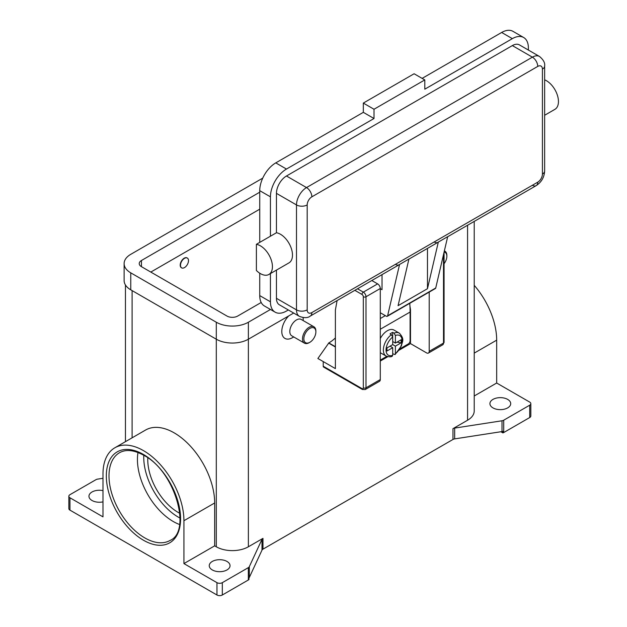 <?xml version="1.0" encoding="UTF-8"?>
<svg xmlns="http://www.w3.org/2000/svg" width="627" height="627" viewBox="0 0 627 627"><rect width="100%" height="100%" fill="white"/><g stroke="black" fill="none" stroke-linecap="round" stroke-linejoin="round"><path stroke-width="0.94" d="M390.049 346.151L392.721 347.695L386.961 351.018L386.961 347.93L392.721 344.607L392.721 337.02L391.389 334.685A13.23 7.642 120 0 0 383.849 346.323A13.23 7.642 120 0 0 386.107 356.065L380.761 352.977A13.23 7.642 -60 0 1 380.291 352.672M380.291 338.556A13.23 7.642 -60 0 1 387.376 330.719A13.23 7.642 -60 0 1 393.991 330.061L399.336 333.149A13.23 7.642 120 0 0 394.062 333.141L395.394 335.476L395.394 343.063L401.155 339.74L401.155 342.828L395.394 346.151L392.721 344.607M391.389 334.685L390.049 333.917A13.23 7.642 -60 0 1 391.389 333.031A13.23 7.642 -60 0 1 392.721 332.373L394.062 333.141M409.76 303.327A114.357 66.023 -120 0 1 410.097 312.042L410.097 340.751A2.649 1.528 -60 0 1 409.549 342.593A2.649 1.528 -60 0 1 408.232 343.988L400.12 348.675M361.983 388.591L323.226 366.215A1.889 1.089 120 0 0 323.618 367.077L362.375 389.461L365.212 389.555L379.515 381.294A3.778 2.179 -120 0 0 380.291 379.562L380.291 288.506L365.996 296.767A1.889 1.089 180 0 1 364.655 297.088A1.889 1.089 180 0 1 363.323 296.767L363.323 387.823A1.889 1.089 60 0 1 361.983 388.591A1.889 1.089 -60 0 0 362.375 389.461L323.618 367.077A1.889 1.089 120 0 0 324.559 366.983M443.516 254.578L443.516 343.063A1.889 1.089 0 0 0 444.065 342.295L444.065 252.203M264.414 248.943A17.015 9.82 60 0 1 268.912 274.454A17.015 9.82 60 0 1 256.396 270.503L256.396 244.311A17.015 9.82 60 0 1 264.414 248.943M537.739 66.423A7.563 4.365 -120 0 0 536.171 61.156A7.563 4.365 -120 0 0 532.394 57.167L306.517 187.575A7.563 4.365 60 0 1 310.294 191.564A7.563 4.365 60 0 1 311.862 196.831L537.739 66.423A6.615 3.817 -60 0 1 542.418 69.127A7.563 4.365 0 0 0 544.636 66.039C545.169 62.951 543.452 59.753 539.479 56.461L519.43 44.893A14.178 8.182 120 0 0 512.345 45.591L286.468 175.999A14.178 8.182 120 0 0 276.444 193.359L276.444 232.742A17.015 9.82 60 0 1 284.462 237.367A17.015 9.82 60 0 1 288.961 262.885L268.912 274.454M544.636 79.825A17.015 9.82 60 0 1 550.435 83.814A17.015 9.82 60 0 1 554.934 109.325L544.636 115.274M427.473 248.394L427.473 288.702L398.067 305.686L408.922 259.053L399.564 264.453A7.563 4.365 60 0 1 399.18 264.727L310.294 316.047A7.563 4.365 -120 0 0 311.862 312.583A6.615 3.817 -60 0 1 307.183 309.879L307.183 204.935A6.615 3.817 -60 0 1 311.862 196.831M286.468 175.999L306.517 187.575A14.178 8.182 120 0 0 296.493 204.935L296.493 309.879A14.178 8.182 120 0 0 299.432 316.369C304.267 318.163 307.888 318.054 310.294 316.047L399.18 264.727A7.563 4.365 60 0 1 395.394 264.359M399.564 264.453L387.619 315.781A1.889 1.089 60 0 1 387.267 316.314L435.381 288.53A1.889 1.089 -120 0 0 435.734 288.005L447.678 236.677L438.32 242.077A7.563 4.365 60 0 1 437.936 242.351L408.906 259.116L437.936 242.351A7.563 4.365 60 0 1 434.158 241.975M542.418 69.127L542.418 174.071A6.615 3.817 -60 0 1 537.739 182.175A7.563 4.365 60 0 1 536.171 185.639L447.662 236.74L536.171 185.639A7.563 4.365 60 0 1 532.394 185.263M544.636 66.039L544.636 170.983A7.563 4.365 0 0 1 542.418 174.071M315.875 331.879L315.875 331.103A9.452 5.455 120 0 0 313.915 326.777A9.452 5.455 120 0 0 309.189 327.247A9.452 5.455 120 0 0 303.013 335.57A9.452 5.455 120 0 0 304.463 343.149A9.452 5.455 120 0 0 309.189 342.679L309.856 342.295A8.504 4.914 120 0 0 315.875 331.879A8.504 4.914 120 0 0 309.856 328.407A8.504 4.914 120 0 0 303.844 338.823A8.504 4.914 120 0 0 309.856 342.295L309.189 342.679M313.915 326.777L301.219 319.449A9.452 5.455 120 0 0 296.493 319.919A9.452 5.455 120 0 0 290.317 328.242A9.452 5.455 120 0 0 291.767 335.813L304.463 343.149M292.48 337.663L293.726 336.95L292.48 337.663A15.119 8.731 -60 0 1 281.962 333.572A15.119 8.731 -60 0 1 288.765 315.89M184.487 267.596A5.674 3.276 120 0 0 188.194 262.603A5.674 3.276 120 0 0 187.324 258.058A5.674 3.276 120 0 0 184.487 258.34A5.674 3.276 120 0 0 180.788 263.332A5.674 3.276 120 0 0 181.658 267.878A5.674 3.276 120 0 0 184.487 267.596M181.524 267.8A5.674 3.276 -60 0 1 181.391 267.721A5.674 3.276 -60 0 1 180.521 263.183A5.674 3.276 -60 0 1 184.22 258.183A5.674 3.276 -60 0 1 187.058 257.901A5.674 3.276 -60 0 1 187.191 257.987M137.995 452.522A50.622 29.226 -120 0 0 173.224 521.499A50.622 29.226 -120 0 0 179.549 524.501M147.807 457.875A43.059 24.861 -120 0 0 178.209 512.447A43.059 24.861 -120 0 0 179.816 513.325M69.95 510.127L69.95 497.783L102.985 516.86L102.985 473.988A57.237 33.043 60 0 1 114.843 447.788L145.582 430.036A57.237 33.043 60 0 1 189.683 445.366A57.237 33.043 60 0 1 214.669 502.972L214.669 545.843L216.299 546.783A22.682 13.096 0 0 0 248.378 546.783L262.972 538.358A3.778 2.179 0 0 0 262.368 538.812A3.778 2.179 0 0 0 261.992 539.338L249.311 566.667A3.778 2.179 180 0 1 248.927 567.192A3.778 2.179 180 0 1 248.331 567.647L222.319 582.663A3.778 2.179 180 0 1 219.638 583.306A3.778 2.179 180 0 1 216.966 582.663L216.966 595.007L69.95 510.127A3.778 2.179 0 0 1 68.845 508.583L68.845 496.239A3.778 2.179 180 0 1 69.95 494.695L95.962 479.679A3.778 2.179 180 0 1 96.746 479.334A3.778 2.179 180 0 1 97.655 479.114L102.985 478.291M69.95 497.783A3.778 2.179 180 0 1 68.845 496.239M216.966 595.007A3.778 2.179 0 0 0 219.638 595.65A3.778 2.179 0 0 0 222.319 595.007L222.319 582.663M503.708 432.552L503.708 420.208A3.778 2.179 180 0 1 502.925 420.552A3.778 2.179 180 0 1 502.008 420.772L502.008 431.572A3.778 2.179 0 0 0 502.893 431.368L502.893 432.912A3.778 2.179 0 0 0 502.925 432.896A3.778 2.179 0 0 0 503.708 432.552L529.721 417.535A3.778 2.179 0 0 0 530.826 415.991L530.826 403.639A3.778 2.179 180 0 1 529.721 405.183L529.721 417.535M474.216 395.998L496.678 383.026L529.721 402.095A3.778 2.179 180 0 1 530.826 403.639M248.331 567.647L248.331 579.991A3.778 2.179 0 0 0 248.927 579.536A3.778 2.179 0 0 0 248.95 579.52L248.95 577.976A3.778 2.179 0 0 0 249.311 577.467L261.992 550.138A3.778 2.179 180 0 1 262.368 549.613A3.778 2.179 180 0 1 262.972 549.158L262.972 538.358M452.976 428.656L452.976 439.464A3.778 2.179 180 0 1 453.76 439.112A3.778 2.179 180 0 1 454.669 438.892L454.669 428.092A3.778 2.179 0 0 0 453.76 428.312A3.778 2.179 0 0 0 452.976 428.656L467.57 420.231A22.682 13.096 0 0 0 474.216 410.975L474.216 221.409M507.666 399.399A10.393 6.004 180 0 1 510.715 403.639A10.393 6.004 180 0 1 504.296 409.188A10.393 6.004 180 0 1 492.963 407.887A10.393 6.004 180 0 1 489.922 403.639A10.393 6.004 180 0 1 496.341 398.098A10.393 6.004 180 0 1 507.666 399.399M102.985 501.866A10.393 6.004 180 0 1 92.004 500.487A10.393 6.004 180 0 1 88.956 496.239A10.393 6.004 180 0 1 102.985 490.62M226.99 561.447A10.393 6.004 180 0 1 230.038 565.687A10.393 6.004 180 0 1 223.62 571.236A10.393 6.004 180 0 1 212.294 569.935A10.393 6.004 180 0 1 209.246 565.687A10.393 6.004 180 0 1 215.664 560.146A10.393 6.004 180 0 1 226.99 561.447M502.008 431.572L454.669 438.892M452.976 439.464L262.972 549.158M248.331 579.991L222.319 595.007M303.084 317.607A15.119 8.731 -60 0 1 303.178 319.143L303.178 320.577M335.39 337.945A30.245 17.462 120 0 1 328.838 342.914L317.881 358.495L335.39 368.605L335.39 309.957L337.099 300.568M502.893 432.912L500.879 431.744M503.708 420.208L529.721 405.183M216.966 582.663L183.93 563.587L214.669 545.843M114.843 447.788A57.237 33.043 60 0 1 158.945 463.118A57.237 33.043 60 0 1 183.93 520.716L183.93 563.587M454.669 428.092L502.008 420.772M474.216 285.324A57.237 33.043 60 0 1 496.678 340.147L496.678 383.026M444.371 250.91A9.452 5.455 -60 0 1 444.896 251.153A9.452 5.455 -60 0 1 446.855 255.479L446.855 256.255A8.504 4.914 -60 0 1 444.065 263.724M444.112 252.007A8.504 4.914 -60 0 1 446.855 256.255M276.444 270.112L276.444 298.311A14.178 8.182 120 0 0 279.383 304.8L299.432 316.369M528.381 50.058L528.381 47.903A22.682 13.096 120 0 0 523.686 37.526A22.682 13.096 120 0 0 512.345 38.647L424.8 89.191L424.8 79.927L374.013 109.255L374.013 118.511L286.468 169.055A22.682 13.096 120 0 0 270.433 196.831L270.433 236.214L256.396 244.311M270.433 236.214L276.444 232.742M270.433 273.584L270.433 301.783A22.682 13.096 120 0 0 275.128 312.16A22.682 13.096 120 0 0 286.468 311.039L288.334 309.965M523.686 37.526L512.996 31.35A22.682 13.096 120 0 0 501.655 32.471L422.128 78.383M374.013 118.511L363.323 112.343L275.778 162.879A22.682 13.096 120 0 0 259.735 190.663L259.735 242.383M259.735 273.207L259.735 295.607A22.682 13.096 120 0 0 264.437 305.992L275.128 312.16M424.8 79.927L414.11 73.759L363.323 103.079L363.323 112.343M374.013 109.255L363.323 103.079M380.291 288.663L382.031 289.666L382.031 274.626M387.267 316.314A1.889 1.089 60 0 1 386.318 316.22L380.291 312.74M438.32 242.077L427.473 288.702M392.721 341.519L395.394 343.063M401.155 342.828L396.938 342.177M395.394 346.151L395.394 353.738L395.065 354.576L392.721 353.761M386.107 356.065C389.093 357.022 391.138 357.069 392.251 356.207L392.721 355.282L392.721 347.695M392.69 336.675L392.721 332.373M270.472 309.472L248.378 322.231A22.682 13.096 180 0 1 216.299 322.231L130.761 272.847A22.682 13.096 180 0 1 124.115 263.583A22.682 13.096 180 0 1 130.761 254.327L262.744 178.123M261.2 302.48L237.688 316.055A7.563 4.365 180 0 1 226.99 316.055L141.451 266.671A7.563 4.365 180 0 1 139.241 263.583A7.563 4.365 180 0 1 141.451 260.495L259.735 192.207M293.679 313.053L248.378 339.207A22.682 13.096 180 0 1 216.299 339.207L130.761 289.823A22.682 13.096 180 0 1 124.115 280.559L124.115 263.583M259.735 209.183L150.809 272.071M323.226 366.215L323.226 361.583M335.39 346.997L328.572 343.063M429.213 292.096L429.213 351.324A3.778 2.179 60 0 1 428.429 353.056A3.778 2.179 60 0 1 426.54 352.868L410.497 343.604L399.227 350.117M387.799 356.716L380.291 361.042M380.291 288.506A3.778 2.179 -120 0 0 377.619 283.882L371.819 280.528M409.94 306.094L410.497 309.652L410.497 343.604M380.291 360.117L386.757 356.387M410.082 309.895L410.497 309.652M143.802 455.312A48.726 28.137 -120 0 0 178.209 517.071A48.726 28.137 -120 0 0 180.035 518.074M365.212 389.555A3.778 2.179 -120 0 0 365.996 387.823A1.889 1.089 180 0 1 364.655 388.144A1.889 1.089 180 0 1 363.323 387.823M354.843 290.325L361.983 294.447A1.889 1.089 60 0 1 363.323 296.767M377.619 283.882L363.323 292.135A1.889 1.089 120 0 0 362.375 293.13A1.889 1.089 120 0 0 361.983 294.447M537.739 182.175L311.862 312.583M276.444 298.311L296.493 309.879A7.563 4.365 0 0 0 301.838 311.164A7.563 4.365 0 0 0 307.183 309.879M276.444 193.359L296.493 204.935A7.563 4.365 0 0 0 301.838 206.212A7.563 4.365 0 0 0 307.183 204.935M144.798 537.911A50.622 29.226 60 0 1 111.724 493.3A50.622 29.226 60 0 1 119.483 452.741C125.949 449.097 134.068 449.959 143.849 455.343C174.894 471.049 191.995 531.312 170.105 540.419A50.622 29.226 60 0 1 144.798 537.911M143.458 540.223A52.511 30.315 -120 0 0 180.584 518.788A52.511 30.315 -120 0 0 143.458 454.473A52.511 30.315 -120 0 0 106.331 475.917A52.511 30.315 -120 0 0 143.458 540.223M261.992 539.338L261.992 550.138M249.311 577.467L249.311 566.667M248.378 322.231L248.378 546.783M467.57 225.242L467.57 420.231M132.101 290.591L132.101 437.818M216.299 322.231L216.299 546.783M474.216 353.119L496.678 340.147M183.93 520.716L214.669 502.972M539.479 56.461A14.178 8.182 120 0 0 532.394 57.167L512.345 45.591M512.345 38.647L501.655 32.471M286.468 169.055L275.778 162.879M270.433 196.831L259.735 190.663M270.433 301.783L259.735 295.607M387.619 315.781L435.734 288.005M385.315 315.632L380.291 318.532M395.394 353.738A11.341 6.544 120 0 0 402.079 340.751A11.341 6.544 120 0 0 395.394 335.476M392.721 337.02A11.341 6.544 120 0 0 386.044 350.007A11.341 6.544 120 0 0 392.721 355.282M130.761 289.823L130.761 272.847M141.451 266.671L141.451 260.495M328.838 342.914L335.39 346.692M429.213 351.324L443.516 343.063A3.778 2.179 60 0 1 442.733 344.795L428.429 353.056M380.291 379.562L365.996 387.823L365.996 296.767A3.778 2.179 -120 0 0 363.323 292.135L357.515 288.781M410.097 312.042L380.291 329.253M125.455 441.659L125.455 284.987M444.896 251.153L444.378 250.855M536.171 185.639C541.454 182.175 544.275 177.292 544.636 170.983M395.065 354.576L401.468 345.814C402.017 341.629 405.207 339.662 399.336 333.149M444.065 342.295L442.733 344.795"/></g></svg>
